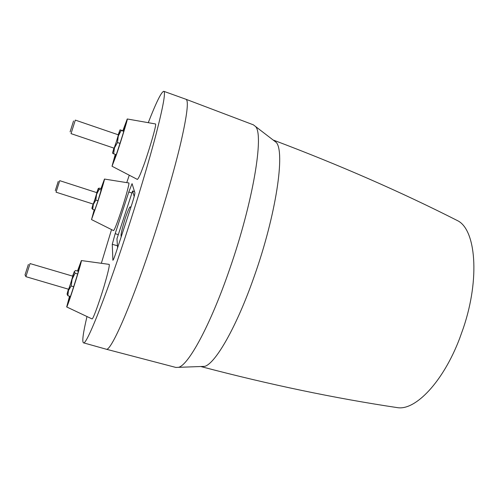 <?xml version="1.0" encoding="UTF-8"?>
<svg xmlns="http://www.w3.org/2000/svg" width="499" height="499" viewBox="0 0 499 499"><rect width="100%" height="100%" fill="white"/><g stroke="black" fill="none" stroke-linecap="round" stroke-linejoin="round"><path stroke-width="0.75" d="M395.632 407.365L397.809 407.695C415.642 410.334 443.143 381.935 459.623 338.49L463.34 328.099C480.269 278.224 475.722 229.409 457.546 220.658C400.915 191.897 339.601 165.075 273.614 140.182L276.259 142.415C285.241 151.902 276.259 214.345 254.29 276.215C236.676 326.845 215.462 363.472 204.733 366.372L175.873 367.432M253.361 124.819L255.394 126.384C264.221 133.95 253.392 201.365 229.453 269.703C210.179 325.716 188.235 365.493 178.442 367.339M86.957 316.659C83.121 332.952 81.955 341.678 83.458 342.825L106.193 349.2C110.447 352.045 129.883 308.956 151.004 245.302C163.267 208.457 174.519 169.523 180.9 142.315C187.125 114.976 188.828 100.63 186.008 99.289L163.791 91.305C161.476 91.666 156.324 102.077 148.322 122.548M111.52 229.646L101.384 263.154M83.458 342.825C86.127 345.589 104.073 301.702 125.212 237.206C137.468 199.918 149.182 160.666 156.268 133.483C163.248 106.2 165.755 92.14 163.791 91.305M104.509 179.066L128.773 182.952C129.784 182.297 126.191 195.826 121.569 209.917C117.115 223.303 114.439 230.195 113.529 230.594L91.523 219.579L94.199 209.823M127.301 118.98L155.414 123.945C157.541 123.209 145.864 160.51 142.895 167.489C140.4 174.432 138.566 178.411 137.381 179.428L112.082 166.273M77.495 271.032L81.368 260.559L109.094 264.364C110.142 264.345 106.973 276.359 104.871 283.476C102.588 291.952 93.257 320.027 92.003 318.911L66.735 306.972M115.175 233.651L128.798 191.99L132.067 183.644L134.892 192.795C134.898 194.123 133.875 198.009 131.805 204.459L116.273 251.808C114.502 257.128 113.373 259.954 112.893 260.291L112.263 244.329L115.175 233.651L118.126 234.592M129.21 175.361L126.765 182.584M100.954 188.684L104.472 179.06C105.027 178.299 101.659 189.751 97.767 201.789L91.523 219.579M94.299 209.861L92.671 216.042L97.81 201.347L103.355 182.609L101.054 188.716M96.75 192.62L98.291 188.441L96.575 194.392L93.338 204.428L91.891 208.301L93.095 204.047M95.003 199.064L96.912 192.676L59.73 180.663L56.069 192.19L93.263 204.103L95.003 199.064M55.295 190.662L58.24 181.399M101.684 188.921L99.257 188.135L98.291 188.441L99.145 189.352L96.575 194.392L95.839 200.062L93.338 204.428L92.702 209.349L94.922 210.06M91.891 208.389L92.702 209.349M95.839 200.062L97.997 200.754M99.145 189.352L101.341 190.069M122.891 130.644L127.245 118.974C128.349 117.833 118.269 149.706 116.042 155.788L112.026 166.242L115.219 154.478M115.356 154.522L113.379 162.144C113.747 163.366 126.871 122.623 125.941 123.128L123.022 130.688M118.182 134.774L120.028 129.84L118.275 136.102L112.506 153.162L116.211 154.809M123.883 130.988L120.028 129.84L121.195 130.432L118.275 136.102L117.483 142.533L114.471 147.904L113.61 153.935M116.329 141.841L118.406 134.849L75.318 120.103L71.033 133.626L114.115 148.184L116.329 141.841M112.506 153.162L113.891 148.109M70.11 131.848L73.54 120.964M117.483 142.533L120.01 143.394M121.195 130.432L123.783 131.324M81.368 260.559C81.867 260.291 78.842 270.583 76.977 276.633C74.85 283.812 67.016 307.895 66.685 306.941L69.529 296.206M69.667 296.25L68.001 302.881C68.301 304.047 79.74 268.219 80.108 264.975L77.632 271.076M67.097 294.167L67.845 295.714L70.459 296.481M72.573 276.103L74.326 271.512L68.444 290.555L67.845 295.714M78.424 271.313L75.623 270.47L74.326 271.512L75.112 273.209L72.093 279.253L71.176 285.971L68.444 290.555L67.115 293.855L68.419 289.189M70.421 284.156L72.785 276.165L30.052 263.572L25.873 276.664L68.637 289.252L70.421 284.156M25.892 276.452L25.019 274.893L28.393 264.401M71.176 285.971L73.684 286.713M75.112 273.209L77.644 273.963M121.126 237.013L121.114 236.064C120.677 234.779 122.055 228.829 125.249 218.213C128.337 209.511 130.046 205.813 130.389 207.11L130.713 207.796M132.603 190.998L134.518 191.579L132.603 190.998L134.187 196.506M132.591 190.98L116.947 238.803L117.589 247.797M397.809 407.695C334.991 398.302 269.479 384.623 201.284 366.659L201.035 366.59M112.263 244.329L117.446 245.751M128.798 191.99L131.761 192.976M276.259 142.415L255.394 126.384M253.511 124.881L186.008 99.289M176.028 367.476L106.193 349.2"/></g></svg>
